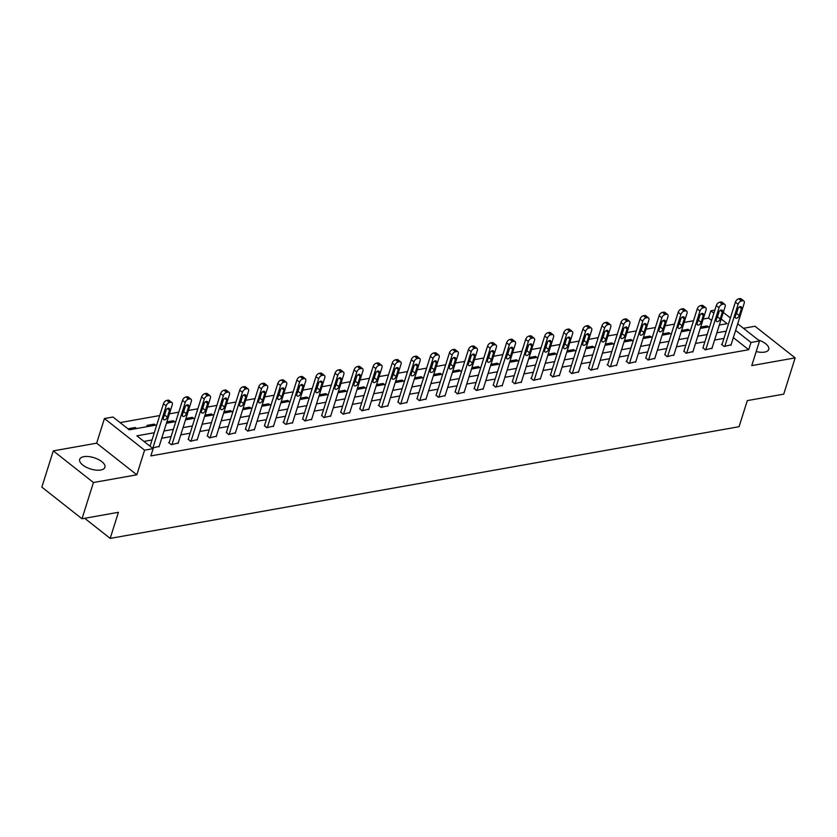 <?xml version="1.0" encoding="UTF-8"?>
<svg xmlns="http://www.w3.org/2000/svg" width="837" height="837" viewBox="0 0 837 837"><rect width="100%" height="100%" fill="white"/><g stroke="black" fill="none" stroke-linecap="round" stroke-linejoin="round"><path stroke-width="1.26" d="M756.188 351.561A13.235 5.89 17.5 0 0 764.599 352.105A13.235 5.89 17.5 0 0 768.753 349.416A13.235 5.89 17.5 0 0 758.249 339.937M83.836 456.667A13.235 5.89 17.5 0 0 79.672 459.356A13.235 5.89 17.5 0 0 86.274 467.234A13.235 5.89 17.5 0 0 100.764 470.007A13.235 5.89 17.5 0 0 104.918 467.318A13.235 5.89 17.5 0 0 98.316 459.45A13.235 5.89 17.5 0 0 83.836 456.667M711.596 320.487L708.541 318.081L710.833 310.83L714.861 310.119M84.683 518.291L110.191 538.4L739.071 426.703L747.305 400.609L783.725 394.143L795.15 357.891L754.995 326.252L743.476 328.303M110.191 538.4L118.425 512.296L82.005 518.773L41.85 487.134L53.275 450.881L93.43 482.52L136.818 474.82L144.592 450.17L104.437 418.531L112.985 417.014L129.264 429.841L156.749 424.955M136.818 474.82L96.663 443.181L53.275 450.881M96.663 443.181L104.437 418.531M708.541 318.081L703.216 319.033M693.517 320.749L684.153 322.412M674.455 324.139L665.08 325.802M655.381 327.529L646.018 329.192M636.319 330.908L626.955 332.571M617.256 334.298L607.892 335.961M598.193 337.677L588.829 339.341M579.131 341.067L569.767 342.731M560.068 344.457L550.694 346.12M540.995 347.836L531.631 349.5M521.932 351.226L512.568 352.89M502.87 354.616L493.506 356.28M483.807 357.995L474.443 359.659M464.744 361.385L455.38 363.049M445.682 364.765L436.307 366.428M426.608 368.154L417.244 369.818M407.546 371.544L398.182 373.208M388.483 374.924L379.119 376.587M369.42 378.314L360.056 379.977M350.358 381.703L340.994 383.367M331.295 385.083L321.921 386.746M312.222 388.473L302.858 390.136M293.159 391.852L283.795 393.516M274.097 395.242L264.733 396.905M255.034 398.632L245.67 400.295M235.971 402.011L226.607 403.675M216.909 405.401L207.534 407.064M197.835 408.791L188.471 410.454M178.773 412.17L169.409 413.834M159.71 415.56L120.078 422.601M82.005 518.773L93.43 482.52M136.515 428.554L135.186 427.508L127.946 428.795M148.243 426.472L146.925 425.426L154.259 424.129L155.577 425.165M167.306 423.083L166.657 422.57M174.64 421.785L173.322 420.739L166.877 421.879M186.379 419.693L185.72 419.18M193.703 418.395L192.384 417.349L185.94 418.5M205.442 416.313L204.783 415.801M212.776 415.006L211.447 413.97L205.002 415.11M224.504 412.923L223.845 412.411M231.839 411.626L230.51 410.58L224.065 411.72M243.567 409.544L242.918 409.021M250.901 408.236L249.572 407.19L243.128 408.341M262.63 406.154L261.981 405.642M269.964 404.846L268.646 403.811L262.19 404.951M281.692 402.764L281.044 402.252M289.027 401.467L287.708 400.421L281.263 401.572M300.765 399.385L300.106 398.862M308.089 398.077L306.771 397.041L300.326 398.182M319.828 395.995L319.169 395.482M327.162 394.698L325.834 393.652L319.389 394.792M338.891 392.605L338.232 392.093M346.225 391.308L344.896 390.262L338.451 391.413M357.954 389.226L357.305 388.713M365.288 387.918L363.959 386.882L357.514 388.023M377.016 385.836L376.368 385.323M384.35 384.539L383.032 383.492L376.577 384.633M396.079 382.457L395.43 381.934M403.413 381.149L402.095 380.103L395.65 381.253M415.152 379.067L414.493 378.554M422.476 377.759L421.157 376.723L414.713 377.864M434.215 375.677L433.556 375.164M441.549 374.38L440.22 373.333L433.775 374.484M453.277 372.298L452.618 371.774M460.612 370.99L459.283 369.954L452.838 371.094M472.34 368.908L471.691 368.395M479.674 367.61L478.345 366.564L471.901 367.705M491.403 365.518L490.754 365.005M498.737 364.221L497.419 363.174L490.963 364.325M510.465 362.139L509.817 361.626M517.8 360.831L516.481 359.795L510.036 360.935M529.539 358.749L528.879 358.236M536.862 357.451L535.544 356.405L529.099 357.545M548.601 355.369L547.942 354.846M555.935 354.061L554.607 353.015L548.162 354.166M567.664 351.979L567.005 351.467M574.998 350.672L573.669 349.636L567.224 350.776M586.727 348.59L586.078 348.077M594.061 347.292L592.732 346.246L586.287 347.397M605.789 345.21L605.141 344.687M613.123 343.902L611.805 342.867L605.35 344.007M624.852 341.82L624.203 341.308M632.186 340.523L630.868 339.477L624.423 340.617M643.925 338.43L643.266 337.918M651.249 337.133L649.93 336.087L643.486 337.238M662.988 335.051L662.329 334.538M670.322 333.743L668.993 332.707L662.548 333.848M682.05 331.661L681.391 331.149M689.385 330.364L688.056 329.318L681.611 330.458M701.113 328.282L700.464 327.759M708.447 326.974L707.119 325.928L700.674 327.079M154.301 432.729L136.86 435.826L153.14 448.653L150.859 455.903L748.696 349.72L733.348 337.625M723.942 338.399L714.578 340.063M704.88 341.789L695.516 343.452M685.817 345.168L676.453 346.832M666.754 348.558L657.38 350.222M647.692 351.948L638.317 353.612M628.618 355.327L619.254 356.991M609.556 358.717L600.192 360.381M590.493 362.097L581.129 363.76M571.43 365.487L562.066 367.15M552.368 368.876L542.993 370.54M533.305 372.256L523.931 373.919M514.232 375.646L504.868 377.309M495.169 379.035L485.805 380.699M476.107 382.415L466.743 384.078M457.044 385.805L447.68 387.468M437.981 389.184L428.617 390.848M418.918 392.574L409.544 394.237M399.845 395.964L390.481 397.627M380.783 399.343L371.419 401.007M361.72 402.733L352.356 404.397M342.657 406.123L333.293 407.786M323.595 409.502L314.231 411.166M304.532 412.892L295.158 414.556M285.459 416.271L276.095 417.935M266.396 419.661L257.032 421.325M247.333 423.051L237.97 424.715M228.271 426.431L218.907 428.094M209.208 429.82L199.844 431.484M190.145 433.21L180.771 434.874M171.072 436.59L161.708 438.253M152.01 439.98L143.954 441.413M152.365 448.036L159.145 446.383M150.179 445.807L149.645 445.901M169.241 442.417L168.624 442.532L171.344 444.667L178.208 443.003M188.304 439.038L190.407 441.277L197.281 439.613M207.367 435.648L209.47 437.897L216.344 436.223M226.429 432.258L228.532 434.508L235.406 432.844M245.492 428.879L247.595 431.118L254.469 429.454M264.565 425.489L266.668 427.738L273.532 426.075M283.628 422.099L283.011 422.214L285.731 424.349L292.594 422.685M302.691 418.72L304.794 420.969L311.667 419.295M321.753 415.33L323.856 417.579L330.73 415.916M340.816 411.95L342.919 414.189L349.793 412.526M359.879 408.561L361.982 410.81L368.855 409.136M378.952 405.171L378.334 405.286L381.055 407.42L387.918 405.757M398.014 401.791L400.117 404.03L406.981 402.367M417.077 398.402L419.18 400.651L426.054 398.987M436.14 395.012L438.243 397.261L445.117 395.598M455.202 391.632L457.305 393.882L464.179 392.208M474.265 388.242L476.368 390.492L483.242 388.828M493.338 384.863L495.431 387.102L502.305 385.438M512.401 381.473L514.504 383.723L521.367 382.049M531.464 378.083L530.846 378.198L533.567 380.333L540.43 378.669M550.526 374.704L552.629 376.943L559.503 375.279M569.589 371.314L571.692 373.564L578.566 371.89M588.652 367.924L590.755 370.174L597.628 368.51M607.725 364.545L607.107 364.65L609.817 366.794L616.691 365.12M626.787 361.155L626.17 361.27L628.89 363.404L635.754 361.741M645.85 357.776L647.953 360.015L654.816 358.351M664.913 354.386L667.016 356.635L673.89 354.961M683.975 350.996L686.078 353.245L692.952 351.582M703.038 347.617L705.141 349.856L712.015 348.192M722.111 344.227L721.494 344.331L724.204 346.476L731.078 344.802M737.711 323.762L759.536 340.952L751.762 365.602L795.15 357.891M759.536 340.952L750.988 342.469L735.629 330.374M748.696 349.72L750.988 342.469M153.14 448.653L144.592 450.17M723.304 312.4L730.387 317.976M719.318 325.049L727.102 323.657L721.212 319.012M713.877 313.237L710.833 310.83M166.448 423.24L175.812 421.576M185.511 419.85L194.875 418.186M204.573 416.46L213.937 414.796M223.636 413.08L233 411.417M242.699 409.691L252.073 408.027M261.772 406.311L271.136 404.648M280.834 402.921L290.198 401.258M299.897 399.531L309.261 397.868M318.96 396.152L328.324 394.489M338.022 392.762L347.386 391.099M357.085 389.372L366.46 387.709M376.158 385.993L385.522 384.329M395.221 382.603L404.585 380.94M414.284 379.224L423.648 377.56M433.346 375.834L442.71 374.17M452.409 372.444L461.773 370.781M471.472 369.065L480.846 367.401M490.545 365.675L499.909 364.011M509.607 362.285L518.971 360.621M528.67 358.906L538.034 357.242M547.733 355.516L557.097 353.852M566.795 352.136L576.159 350.473M585.858 348.747L595.233 347.083M604.931 345.357L614.295 343.693M623.994 341.977L633.358 340.314M643.057 338.587L652.421 336.924M662.119 335.198L671.483 333.534M681.182 331.818L690.546 330.155M700.245 328.428L709.619 326.765M726.234 331.149L716.859 332.812M707.16 334.538L697.796 336.202M688.098 337.918L678.734 339.581M669.035 341.308L659.671 342.971M649.972 344.698L640.608 346.361M630.91 348.077L621.546 349.74M611.847 351.467L602.473 353.13M592.774 354.857L583.41 356.52M573.711 358.236L564.347 359.9M554.649 361.626L545.285 363.289M535.586 365.005L526.222 366.669M516.523 368.395L507.159 370.059M497.46 371.785L488.086 373.448M478.387 375.164L469.023 376.828M459.325 378.554L449.961 380.218M440.262 381.944L430.898 383.608M421.199 385.323L411.835 386.987M402.137 388.713L392.773 390.377M383.074 392.093L373.7 393.756M364.001 395.482L354.637 397.146M344.938 398.872L335.574 400.536M325.875 402.252L316.512 403.915M306.813 405.642L297.449 407.305M287.75 409.031L278.386 410.695M268.687 412.411L259.313 414.074M249.625 415.801L240.25 417.464M230.552 419.18L221.188 420.844M211.489 422.57L202.125 424.233M192.426 425.96L183.062 427.623M173.364 429.339L164 431.003M134.767 428.868L135.186 427.508M153.83 425.478L154.259 424.129M172.893 422.089L173.322 420.739M191.955 418.709L192.384 417.349M211.018 415.319L211.447 413.97M230.081 411.93L230.51 410.58M249.154 408.55L249.572 407.19M268.217 405.16L268.646 403.811M287.279 401.781L287.708 400.421M306.342 398.391L306.771 397.041M325.405 395.001L325.834 393.652M344.467 391.622L344.896 390.262M363.54 388.232L363.959 386.882M382.603 384.842L383.032 383.492M401.666 381.463L402.095 380.103M420.729 378.073L421.157 376.723M439.791 374.694L440.22 373.333M458.854 371.304L459.283 369.954M477.927 367.914L478.345 366.564M496.99 364.534L497.419 363.174M516.052 361.145L516.481 359.795M535.115 357.755L535.544 356.405M554.178 354.375L554.607 353.015M573.24 350.985L573.669 349.636M592.314 347.596L592.732 346.246M611.376 344.216L611.805 342.867M630.439 340.826L630.868 339.477M649.502 337.447L649.93 336.087M668.564 334.057L668.993 332.707M687.627 330.667L688.056 329.318M706.7 327.288L707.119 325.928M152.889 447.941L166.155 405.872A3.39 1.967 128.2 0 1 169.513 402.534L170.738 402.315A3.39 1.967 128.2 0 1 171.92 402.555A3.39 1.967 128.2 0 1 172.265 404.784L158.999 446.853M171.92 402.555L169.21 400.41A3.39 1.967 -51.8 0 0 168.017 400.18L166.804 400.4A3.39 1.967 -51.8 0 0 163.445 403.727L150.043 446.215M165.611 410.894A2.72 1.58 -51.8 0 1 167.274 408.676A2.72 1.58 -51.8 0 1 169.241 408.414A2.72 1.58 -51.8 0 1 169.513 410.203L167.327 417.161A2.72 1.58 -51.8 0 1 165.653 419.379A2.72 1.58 -51.8 0 1 163.686 419.64A2.72 1.58 -51.8 0 1 163.414 417.851L165.611 410.894M166.333 409.565L164.607 415.016A2.72 1.58 -51.8 0 1 163.885 416.355M171.951 444.562L185.218 402.482A3.39 1.967 128.2 0 1 188.576 399.155L189.8 398.935A3.39 1.967 128.2 0 1 190.982 399.165A3.39 1.967 128.2 0 1 191.328 401.394L178.061 443.474M190.982 399.165L188.273 397.031A3.39 1.967 -51.8 0 0 187.09 396.79L185.866 397.01A3.39 1.967 -51.8 0 0 182.508 400.348L169.095 442.888M184.674 407.504A2.72 1.58 -51.8 0 1 186.337 405.286A2.72 1.58 -51.8 0 1 188.304 405.024A2.72 1.58 -51.8 0 1 188.587 406.813L186.389 413.771A2.72 1.58 -51.8 0 1 184.726 415.989A2.72 1.58 -51.8 0 1 182.748 416.251A2.72 1.58 -51.8 0 1 182.476 414.461L184.674 407.504M185.395 406.175L183.68 411.637A2.72 1.58 -51.8 0 1 182.947 412.965M191.014 441.172L204.28 399.103A3.39 1.967 128.2 0 1 207.639 395.765L208.863 395.545A3.39 1.967 128.2 0 1 210.045 395.775A3.39 1.967 128.2 0 1 210.39 398.014L197.124 440.084M210.045 395.775L207.335 393.641A3.39 1.967 -51.8 0 0 206.153 393.411L204.929 393.631A3.39 1.967 -51.8 0 0 201.571 396.958L188.158 439.509M203.736 404.125A2.72 1.58 -51.8 0 1 205.4 401.896A2.72 1.58 -51.8 0 1 207.377 401.645A2.72 1.58 -51.8 0 1 207.649 403.424L205.452 410.381A2.72 1.58 -51.8 0 1 203.789 412.61A2.72 1.58 -51.8 0 1 201.822 412.871A2.72 1.58 -51.8 0 1 201.539 411.082L203.736 404.125M204.458 402.785L202.742 408.247A2.72 1.58 -51.8 0 1 202.01 409.586M210.077 437.782L223.343 395.713A3.39 1.967 128.2 0 1 226.701 392.375L227.926 392.166A3.39 1.967 128.2 0 1 229.118 392.396A3.39 1.967 128.2 0 1 229.453 394.625L216.187 436.705M229.118 392.396L226.398 390.262A3.39 1.967 -51.8 0 0 225.216 390.021L223.992 390.241A3.39 1.967 -51.8 0 0 220.633 393.578L207.22 436.119M222.799 400.735A2.72 1.58 -51.8 0 1 224.473 398.517A2.72 1.58 -51.8 0 1 226.44 398.255A2.72 1.58 -51.8 0 1 226.712 400.044L224.515 407.002A2.72 1.58 -51.8 0 1 222.851 409.22A2.72 1.58 -51.8 0 1 220.884 409.481A2.72 1.58 -51.8 0 1 220.602 407.692L222.799 400.735M223.521 399.406L221.805 404.867A2.72 1.58 -51.8 0 1 221.083 406.196M229.15 434.403L242.416 392.323A3.39 1.967 128.2 0 1 245.775 388.996L246.988 388.776A3.39 1.967 128.2 0 1 248.181 389.006A3.39 1.967 128.2 0 1 248.526 391.245L235.26 433.315M248.181 389.006L245.461 386.872A3.39 1.967 -51.8 0 0 244.278 386.642L243.054 386.851A3.39 1.967 -51.8 0 0 239.696 390.188L226.283 432.739M241.862 397.345A2.72 1.58 -51.8 0 1 243.536 395.127A2.72 1.58 -51.8 0 1 245.503 394.865A2.72 1.58 -51.8 0 1 245.775 396.654L243.577 403.612A2.72 1.58 -51.8 0 1 241.914 405.84A2.72 1.58 -51.8 0 1 239.947 406.091A2.72 1.58 -51.8 0 1 239.675 404.313L241.862 397.345M242.594 396.016L240.868 401.478A2.72 1.58 -51.8 0 1 240.146 402.806M248.212 431.013L261.479 388.943A3.39 1.967 128.2 0 1 264.837 385.606L266.051 385.386A3.39 1.967 128.2 0 1 267.244 385.627A3.39 1.967 128.2 0 1 267.589 387.855L254.322 429.925M267.244 385.627L264.534 383.482A3.39 1.967 -51.8 0 0 263.341 383.252L262.117 383.472A3.39 1.967 -51.8 0 0 258.759 386.799L245.346 429.35M260.935 393.965A2.72 1.58 -51.8 0 1 262.598 391.747A2.72 1.58 -51.8 0 1 264.565 391.486A2.72 1.58 -51.8 0 1 264.837 393.264L262.651 400.232A2.72 1.58 -51.8 0 1 260.977 402.451A2.72 1.58 -51.8 0 1 259.01 402.712A2.72 1.58 -51.8 0 1 258.738 400.923L260.935 393.965M261.657 392.626L259.93 398.088A2.72 1.58 -51.8 0 1 259.208 399.427M267.275 427.623L280.541 385.554A3.39 1.967 128.2 0 1 283.9 382.216L285.124 382.007A3.39 1.967 128.2 0 1 286.306 382.237A3.39 1.967 128.2 0 1 286.652 384.465L273.385 426.546M286.306 382.237L283.597 380.103A3.39 1.967 -51.8 0 0 282.404 379.862L281.19 380.082A3.39 1.967 -51.8 0 0 277.832 383.419L264.408 425.96M279.997 390.576A2.72 1.58 -51.8 0 1 281.661 388.358A2.72 1.58 -51.8 0 1 283.628 388.096A2.72 1.58 -51.8 0 1 283.9 389.885L281.713 396.843A2.72 1.58 -51.8 0 1 280.039 399.061A2.72 1.58 -51.8 0 1 278.072 399.322A2.72 1.58 -51.8 0 1 277.8 397.533L279.997 390.576M280.719 389.247L278.993 394.708A2.72 1.58 -51.8 0 1 278.271 396.037M286.338 424.244L299.604 382.164A3.39 1.967 128.2 0 1 302.963 378.837L304.187 378.617A3.39 1.967 128.2 0 1 305.369 378.847A3.39 1.967 128.2 0 1 305.714 381.086L292.448 423.156M305.369 378.847L302.659 376.713A3.39 1.967 -51.8 0 0 301.466 376.483L300.253 376.692A3.39 1.967 -51.8 0 0 296.894 380.029L283.481 422.58M299.06 387.196A2.72 1.58 -51.8 0 1 300.724 384.968A2.72 1.58 -51.8 0 1 302.691 384.717A2.72 1.58 -51.8 0 1 302.973 386.495L300.776 393.453A2.72 1.58 -51.8 0 1 299.112 395.681A2.72 1.58 -51.8 0 1 297.135 395.932A2.72 1.58 -51.8 0 1 296.863 394.154L299.06 387.196M299.782 385.857L298.066 391.318A2.72 1.58 -51.8 0 1 297.334 392.647M305.4 420.854L318.667 378.784A3.39 1.967 128.2 0 1 322.025 375.447L323.249 375.227A3.39 1.967 128.2 0 1 324.432 375.468A3.39 1.967 128.2 0 1 324.777 377.696L311.51 419.766M324.432 375.468L321.722 373.323A3.39 1.967 -51.8 0 0 320.54 373.093L319.315 373.312A3.39 1.967 -51.8 0 0 315.957 376.64L302.544 419.191M318.123 383.806A2.72 1.58 -51.8 0 1 319.786 381.588A2.72 1.58 -51.8 0 1 321.764 381.327A2.72 1.58 -51.8 0 1 322.036 383.116L319.839 390.073A2.72 1.58 -51.8 0 1 318.175 392.291A2.72 1.58 -51.8 0 1 316.208 392.553A2.72 1.58 -51.8 0 1 315.926 390.764L318.123 383.806M318.845 382.478L317.129 387.929A2.72 1.58 -51.8 0 1 316.396 389.268M324.463 417.475L337.729 375.394A3.39 1.967 128.2 0 1 341.088 372.067L342.312 371.848A3.39 1.967 128.2 0 1 343.505 372.078A3.39 1.967 128.2 0 1 343.84 374.306L330.573 416.387M343.505 372.078L340.785 369.944A3.39 1.967 -51.8 0 0 339.602 369.703L338.378 369.923A3.39 1.967 -51.8 0 0 335.02 373.26L321.607 415.801M337.185 380.416A2.72 1.58 -51.8 0 1 338.859 378.198A2.72 1.58 -51.8 0 1 340.826 377.937A2.72 1.58 -51.8 0 1 341.098 379.726L338.901 386.684A2.72 1.58 -51.8 0 1 337.238 388.902A2.72 1.58 -51.8 0 1 335.271 389.163A2.72 1.58 -51.8 0 1 334.988 387.374L337.185 380.416M337.907 379.088L336.192 384.549A2.72 1.58 -51.8 0 1 335.47 385.878M343.536 414.085L356.803 372.015A3.39 1.967 128.2 0 1 360.161 368.678L361.375 368.458A3.39 1.967 128.2 0 1 362.567 368.688A3.39 1.967 128.2 0 1 362.913 370.927L349.646 412.997M362.567 368.688L359.847 366.554A3.39 1.967 -51.8 0 0 358.665 366.324L357.441 366.543A3.39 1.967 -51.8 0 0 354.082 369.87L340.669 412.421M356.248 377.037A2.72 1.58 -51.8 0 1 357.922 374.809A2.72 1.58 -51.8 0 1 359.889 374.557A2.72 1.58 -51.8 0 1 360.161 376.336L357.964 383.294A2.72 1.58 -51.8 0 1 356.3 385.522A2.72 1.58 -51.8 0 1 354.333 385.784A2.72 1.58 -51.8 0 1 354.061 383.995L356.248 377.037M356.98 375.698L355.254 381.159A2.72 1.58 -51.8 0 1 354.532 382.499M362.599 410.695L375.865 368.625A3.39 1.967 128.2 0 1 379.224 365.288L380.437 365.078A3.39 1.967 128.2 0 1 381.63 365.309A3.39 1.967 128.2 0 1 381.975 367.537L368.709 409.617M381.63 365.309L378.92 363.164A3.39 1.967 -51.8 0 0 377.728 362.934L376.504 363.153A3.39 1.967 -51.8 0 0 373.145 366.491L359.732 409.031M375.321 373.647A2.72 1.58 -51.8 0 1 376.985 371.429A2.72 1.58 -51.8 0 1 378.952 371.168A2.72 1.58 -51.8 0 1 379.224 372.957L377.037 379.914A2.72 1.58 -51.8 0 1 375.363 382.132A2.72 1.58 -51.8 0 1 373.396 382.394A2.72 1.58 -51.8 0 1 373.124 380.605L375.321 373.647M376.043 372.319L374.317 377.78A2.72 1.58 -51.8 0 1 373.595 379.109M381.662 407.316L394.928 365.235A3.39 1.967 128.2 0 1 398.286 361.908L399.511 361.689A3.39 1.967 128.2 0 1 400.693 361.919A3.39 1.967 128.2 0 1 401.038 364.158L387.772 406.227M400.693 361.919L397.983 359.784A3.39 1.967 -51.8 0 0 396.79 359.554L395.577 359.764A3.39 1.967 -51.8 0 0 392.218 363.101L378.795 405.642M394.384 370.257A2.72 1.58 -51.8 0 1 396.047 368.039A2.72 1.58 -51.8 0 1 398.014 367.778A2.72 1.58 -51.8 0 1 398.286 369.567L396.1 376.524A2.72 1.58 -51.8 0 1 394.426 378.753A2.72 1.58 -51.8 0 1 392.459 379.004A2.72 1.58 -51.8 0 1 392.187 377.225L394.384 370.257M395.106 368.929L393.38 374.39A2.72 1.58 -51.8 0 1 392.658 375.719M400.724 403.926L413.991 361.856A3.39 1.967 128.2 0 1 417.349 358.518L418.573 358.299A3.39 1.967 128.2 0 1 419.755 358.539A3.39 1.967 128.2 0 1 420.101 360.768L406.834 402.838M419.755 358.539L417.046 356.395A3.39 1.967 -51.8 0 0 415.853 356.164L414.639 356.384A3.39 1.967 -51.8 0 0 411.281 359.711L397.868 402.262M413.447 366.878A2.72 1.58 -51.8 0 1 415.11 364.66A2.72 1.58 -51.8 0 1 417.077 364.398A2.72 1.58 -51.8 0 1 417.36 366.177L415.162 373.145A2.72 1.58 -51.8 0 1 413.499 375.363A2.72 1.58 -51.8 0 1 411.522 375.625A2.72 1.58 -51.8 0 1 411.249 373.836L413.447 366.878M414.169 365.539L412.453 371A2.72 1.58 -51.8 0 1 411.72 372.339M419.787 400.536L433.053 358.466A3.39 1.967 128.2 0 1 436.412 355.129L437.636 354.919A3.39 1.967 128.2 0 1 438.818 355.15A3.39 1.967 128.2 0 1 439.163 357.378L425.897 399.458M438.818 355.15L436.108 353.015A3.39 1.967 -51.8 0 0 434.926 352.775L433.702 352.994A3.39 1.967 -51.8 0 0 430.344 356.332L416.931 398.872M432.509 363.488A2.72 1.58 -51.8 0 1 434.173 361.27A2.72 1.58 -51.8 0 1 436.15 361.009A2.72 1.58 -51.8 0 1 436.422 362.798L434.225 369.755A2.72 1.58 -51.8 0 1 432.562 371.973A2.72 1.58 -51.8 0 1 430.595 372.235A2.72 1.58 -51.8 0 1 430.312 370.446L432.509 363.488M433.231 362.159L431.515 367.621A2.72 1.58 -51.8 0 1 430.783 368.95M438.85 397.156L452.116 355.076A3.39 1.967 128.2 0 1 455.474 351.749L456.699 351.53A3.39 1.967 128.2 0 1 457.891 351.76A3.39 1.967 128.2 0 1 458.226 353.999L444.96 396.068M457.891 351.76L455.171 349.625A3.39 1.967 -51.8 0 0 453.989 349.395L452.765 349.604A3.39 1.967 -51.8 0 0 449.406 352.942L435.993 395.493M451.572 360.109A2.72 1.58 -51.8 0 1 453.235 357.88A2.72 1.58 -51.8 0 1 455.213 357.629A2.72 1.58 -51.8 0 1 455.485 359.408L453.288 366.365A2.72 1.58 -51.8 0 1 451.624 368.594A2.72 1.58 -51.8 0 1 449.657 368.845A2.72 1.58 -51.8 0 1 449.375 367.066L451.572 360.109M452.294 358.77L450.578 364.231A2.72 1.58 -51.8 0 1 449.856 365.56M457.923 393.767L471.189 351.697A3.39 1.967 128.2 0 1 474.548 348.359L475.761 348.14A3.39 1.967 128.2 0 1 476.954 348.38A3.39 1.967 128.2 0 1 477.299 350.609L464.033 392.679M476.954 348.38L474.234 346.236A3.39 1.967 -51.8 0 0 473.051 346.005L471.827 346.225A3.39 1.967 -51.8 0 0 468.469 349.552L455.056 392.103M470.635 356.719A2.72 1.58 -51.8 0 1 472.309 354.501A2.72 1.58 -51.8 0 1 474.276 354.239A2.72 1.58 -51.8 0 1 474.548 356.028L472.35 362.986A2.72 1.58 -51.8 0 1 470.687 365.204A2.72 1.58 -51.8 0 1 468.72 365.466A2.72 1.58 -51.8 0 1 468.448 363.676L470.635 356.719M471.367 355.38L469.641 360.841A2.72 1.58 -51.8 0 1 468.919 362.18M476.985 390.387L490.252 348.307A3.39 1.967 128.2 0 1 493.61 344.97L494.824 344.76A3.39 1.967 128.2 0 1 496.017 344.99A3.39 1.967 128.2 0 1 496.362 347.219L483.095 389.299M496.017 344.99L493.307 342.856A3.39 1.967 -51.8 0 0 492.114 342.615L490.89 342.835A3.39 1.967 -51.8 0 0 487.532 346.173L474.119 388.713M489.708 353.329A2.72 1.58 -51.8 0 1 491.371 351.111A2.72 1.58 -51.8 0 1 493.338 350.849A2.72 1.58 -51.8 0 1 493.61 352.639L491.424 359.596A2.72 1.58 -51.8 0 1 489.75 361.814A2.72 1.58 -51.8 0 1 487.783 362.076A2.72 1.58 -51.8 0 1 487.511 360.287L489.708 353.329M490.43 352L488.703 357.462A2.72 1.58 -51.8 0 1 487.981 358.791M496.048 386.997L509.314 344.928A3.39 1.967 128.2 0 1 512.673 341.59L513.897 341.37A3.39 1.967 128.2 0 1 515.079 341.601A3.39 1.967 128.2 0 1 515.425 343.84L502.158 385.909M515.079 341.601L512.37 339.466A3.39 1.967 -51.8 0 0 511.177 339.236L509.963 339.456A3.39 1.967 -51.8 0 0 506.605 342.783L493.181 385.334M508.77 349.95A2.72 1.58 -51.8 0 1 510.434 347.721A2.72 1.58 -51.8 0 1 512.401 347.47A2.72 1.58 -51.8 0 1 512.673 349.249L510.486 356.206A2.72 1.58 -51.8 0 1 508.812 358.435A2.72 1.58 -51.8 0 1 506.845 358.696A2.72 1.58 -51.8 0 1 506.573 356.907L508.77 349.95M509.492 348.61L507.766 354.072A2.72 1.58 -51.8 0 1 507.044 355.411M515.111 383.608L528.377 341.538A3.39 1.967 128.2 0 1 531.736 338.2L532.96 337.981A3.39 1.967 128.2 0 1 534.142 338.221A3.39 1.967 128.2 0 1 534.487 340.45L521.221 382.53M534.142 338.221L531.432 336.076A3.39 1.967 -51.8 0 0 530.239 335.846L529.026 336.066A3.39 1.967 -51.8 0 0 525.667 339.403L512.244 381.944M527.833 346.56A2.72 1.58 -51.8 0 1 529.497 344.342A2.72 1.58 -51.8 0 1 531.464 344.08A2.72 1.58 -51.8 0 1 531.746 345.869L529.549 352.827A2.72 1.58 -51.8 0 1 527.885 355.045A2.72 1.58 -51.8 0 1 525.908 355.306A2.72 1.58 -51.8 0 1 525.636 353.517L527.833 346.56M528.555 345.231L526.839 350.693A2.72 1.58 -51.8 0 1 526.107 352.021M534.173 380.228L547.44 338.148A3.39 1.967 128.2 0 1 550.798 334.821L552.022 334.601A3.39 1.967 128.2 0 1 553.205 334.831A3.39 1.967 128.2 0 1 553.55 337.07L540.283 379.14M553.205 334.831L550.495 332.697A3.39 1.967 -51.8 0 0 549.313 332.467L548.089 332.676A3.39 1.967 -51.8 0 0 544.73 336.014L531.317 378.554M546.896 343.17A2.72 1.58 -51.8 0 1 548.559 340.952A2.72 1.58 -51.8 0 1 550.537 340.69A2.72 1.58 -51.8 0 1 550.809 342.479L548.612 349.437A2.72 1.58 -51.8 0 1 546.948 351.666A2.72 1.58 -51.8 0 1 544.981 351.917A2.72 1.58 -51.8 0 1 544.699 350.138L546.896 343.17M547.618 341.841L545.902 347.303A2.72 1.58 -51.8 0 1 545.169 348.631M553.236 376.838L566.503 334.769A3.39 1.967 128.2 0 1 569.861 331.431L571.085 331.211A3.39 1.967 128.2 0 1 572.278 331.452A3.39 1.967 128.2 0 1 572.613 333.681L559.346 375.75M572.278 331.452L569.558 329.307A3.39 1.967 -51.8 0 0 568.375 329.077L567.151 329.297A3.39 1.967 -51.8 0 0 563.793 332.624L550.38 375.175M565.958 339.791A2.72 1.58 -51.8 0 1 567.622 337.562A2.72 1.58 -51.8 0 1 569.599 337.311A2.72 1.58 -51.8 0 1 569.871 339.09L567.674 346.058A2.72 1.58 -51.8 0 1 566.011 348.276A2.72 1.58 -51.8 0 1 564.044 348.537A2.72 1.58 -51.8 0 1 563.761 346.748L565.958 339.791M566.68 338.451L564.965 343.913A2.72 1.58 -51.8 0 1 564.243 345.252M572.309 373.448L585.565 331.379A3.39 1.967 128.2 0 1 588.924 328.041L590.148 327.832A3.39 1.967 128.2 0 1 591.341 328.062A3.39 1.967 128.2 0 1 591.686 330.291L578.419 372.371M591.341 328.062L588.62 325.928A3.39 1.967 -51.8 0 0 587.438 325.687L586.214 325.907A3.39 1.967 -51.8 0 0 582.855 329.244L569.442 371.785M585.021 336.401A2.72 1.58 -51.8 0 1 586.695 334.183A2.72 1.58 -51.8 0 1 588.662 333.921A2.72 1.58 -51.8 0 1 588.934 335.71L586.737 342.668A2.72 1.58 -51.8 0 1 585.073 344.886A2.72 1.58 -51.8 0 1 583.107 345.147A2.72 1.58 -51.8 0 1 582.834 343.358L585.021 336.401M585.754 335.072L584.027 340.533A2.72 1.58 -51.8 0 1 583.305 341.862M591.372 370.069L604.638 327.989A3.39 1.967 128.2 0 1 607.997 324.662L609.21 324.442A3.39 1.967 128.2 0 1 610.403 324.672A3.39 1.967 128.2 0 1 610.748 326.911L597.482 368.981M610.403 324.672L607.693 322.538A3.39 1.967 -51.8 0 0 606.501 322.308L605.277 322.517A3.39 1.967 -51.8 0 0 601.918 325.855L588.505 368.406M604.084 333.021A2.72 1.58 -51.8 0 1 605.758 330.793A2.72 1.58 -51.8 0 1 607.725 330.542A2.72 1.58 -51.8 0 1 607.997 332.32L605.81 339.278A2.72 1.58 -51.8 0 1 604.136 341.506A2.72 1.58 -51.8 0 1 602.169 341.758A2.72 1.58 -51.8 0 1 601.897 339.979L604.084 333.021M604.816 331.682L603.09 337.144A2.72 1.58 -51.8 0 1 602.368 338.472M610.435 366.679L623.701 324.61A3.39 1.967 128.2 0 1 627.059 321.272L628.284 321.052A3.39 1.967 128.2 0 1 629.466 321.293A3.39 1.967 128.2 0 1 629.811 323.521L616.545 365.591M629.466 321.293L626.756 319.148A3.39 1.967 -51.8 0 0 625.563 318.918L624.339 319.138A3.39 1.967 -51.8 0 0 620.991 322.465L607.568 365.016M623.157 329.632A2.72 1.58 -51.8 0 1 624.821 327.413A2.72 1.58 -51.8 0 1 626.787 327.152A2.72 1.58 -51.8 0 1 627.059 328.941L624.873 335.899A2.72 1.58 -51.8 0 1 623.199 338.117A2.72 1.58 -51.8 0 1 621.232 338.378A2.72 1.58 -51.8 0 1 620.96 336.589L623.157 329.632M623.879 328.292L622.153 333.754A2.72 1.58 -51.8 0 1 621.431 335.093M629.497 363.3L642.764 321.22A3.39 1.967 128.2 0 1 646.122 317.882L647.346 317.673A3.39 1.967 128.2 0 1 648.529 317.903A3.39 1.967 128.2 0 1 648.874 320.132L635.607 362.212M648.529 317.903L645.819 315.769A3.39 1.967 -51.8 0 0 644.626 315.528L643.412 315.748A3.39 1.967 -51.8 0 0 640.054 319.085L626.631 361.626M642.22 326.242A2.72 1.58 -51.8 0 1 643.883 324.024A2.72 1.58 -51.8 0 1 645.85 323.762A2.72 1.58 -51.8 0 1 646.133 325.551L643.935 332.509A2.72 1.58 -51.8 0 1 642.272 334.727A2.72 1.58 -51.8 0 1 640.295 334.988A2.72 1.58 -51.8 0 1 640.023 333.199L642.22 326.242M642.942 324.913L641.226 330.374A2.72 1.58 -51.8 0 1 640.493 331.703M648.56 359.91L661.826 317.83A3.39 1.967 128.2 0 1 665.185 314.503L666.409 314.283A3.39 1.967 128.2 0 1 667.591 314.513A3.39 1.967 128.2 0 1 667.936 316.752L654.67 358.822M667.591 314.513L664.881 312.379A3.39 1.967 -51.8 0 0 663.699 312.149L662.475 312.368A3.39 1.967 -51.8 0 0 659.117 315.695L645.704 358.246M661.282 322.862A2.72 1.58 -51.8 0 1 662.946 320.634A2.72 1.58 -51.8 0 1 664.923 320.383A2.72 1.58 -51.8 0 1 665.195 322.161L662.998 329.119A2.72 1.58 -51.8 0 1 661.335 331.347A2.72 1.58 -51.8 0 1 659.368 331.609A2.72 1.58 -51.8 0 1 659.085 329.82L661.282 322.862M662.004 321.523L660.288 326.985A2.72 1.58 -51.8 0 1 659.556 328.324M667.623 356.52L680.889 314.45A3.39 1.967 128.2 0 1 684.247 311.113L685.472 310.893A3.39 1.967 128.2 0 1 686.664 311.134A3.39 1.967 128.2 0 1 686.999 313.362L673.733 355.443M686.664 311.134L683.944 308.989A3.39 1.967 -51.8 0 0 682.762 308.759L681.538 308.979A3.39 1.967 -51.8 0 0 678.179 312.316L664.766 354.857M680.345 319.472A2.72 1.58 -51.8 0 1 682.009 317.254A2.72 1.58 -51.8 0 1 683.986 316.993A2.72 1.58 -51.8 0 1 684.258 318.782L682.061 325.739A2.72 1.58 -51.8 0 1 680.397 327.958A2.72 1.58 -51.8 0 1 678.43 328.219A2.72 1.58 -51.8 0 1 678.148 326.43L680.345 319.472M681.067 318.144L679.351 323.595A2.72 1.58 -51.8 0 1 678.629 324.934M686.696 353.141L699.952 311.061A3.39 1.967 128.2 0 1 703.31 307.734L704.534 307.514A3.39 1.967 128.2 0 1 705.727 307.744A3.39 1.967 128.2 0 1 706.072 309.983L692.806 352.053M705.727 307.744L703.007 305.61A3.39 1.967 -51.8 0 0 701.824 305.379L700.6 305.589A3.39 1.967 -51.8 0 0 697.242 308.926L683.829 351.467M699.408 316.083A2.72 1.58 -51.8 0 1 701.082 313.865A2.72 1.58 -51.8 0 1 703.049 313.603A2.72 1.58 -51.8 0 1 703.321 315.392L701.124 322.35A2.72 1.58 -51.8 0 1 699.46 324.578A2.72 1.58 -51.8 0 1 697.493 324.829A2.72 1.58 -51.8 0 1 697.221 323.051L699.408 316.083M700.14 314.754L698.414 320.215A2.72 1.58 -51.8 0 1 697.692 321.544M705.758 349.751L719.025 307.681A3.39 1.967 128.2 0 1 722.383 304.344L723.597 304.124A3.39 1.967 128.2 0 1 724.79 304.365A3.39 1.967 128.2 0 1 725.135 306.593L711.868 348.663M724.79 304.365L722.08 302.22A3.39 1.967 -51.8 0 0 720.887 301.99L719.663 302.209A3.39 1.967 -51.8 0 0 716.305 305.536L702.892 348.087M718.47 312.703A2.72 1.58 -51.8 0 1 720.144 310.475A2.72 1.58 -51.8 0 1 722.111 310.224A2.72 1.58 -51.8 0 1 722.383 312.002L720.197 318.97A2.72 1.58 -51.8 0 1 718.523 321.188A2.72 1.58 -51.8 0 1 716.556 321.45A2.72 1.58 -51.8 0 1 716.284 319.661L718.47 312.703M719.203 311.364L717.476 316.825A2.72 1.58 -51.8 0 1 716.754 318.165M724.821 346.361L738.088 304.291A3.39 1.967 128.2 0 1 741.446 300.954L742.67 300.745A3.39 1.967 128.2 0 1 743.852 300.975A3.39 1.967 128.2 0 1 744.198 303.203L730.931 345.283M743.852 300.975L741.143 298.84A3.39 1.967 -51.8 0 0 739.95 298.6L738.726 298.819A3.39 1.967 -51.8 0 0 735.367 302.157L721.954 344.698M737.543 309.313A2.72 1.58 -51.8 0 1 739.207 307.095A2.72 1.58 -51.8 0 1 741.174 306.834A2.72 1.58 -51.8 0 1 741.446 308.623L739.259 315.58A2.72 1.58 -51.8 0 1 737.585 317.798A2.72 1.58 -51.8 0 1 735.618 318.06A2.72 1.58 -51.8 0 1 735.346 316.271L737.543 309.313M738.265 307.985L736.539 313.446A2.72 1.58 -51.8 0 1 735.817 314.775M163.445 403.727L166.155 405.872M166.804 400.4L169.513 402.534M168.017 400.18L170.738 402.315M169.513 410.203L167.442 408.561M167.327 417.161L164.607 415.016M182.508 400.348L185.218 402.482M185.866 397.01L188.576 399.155M187.09 396.79L189.8 398.935M188.587 406.813L186.505 405.181M186.389 413.771L183.68 411.637M201.571 396.958L204.28 399.103M204.929 393.631L207.639 395.765M206.153 393.411L208.863 395.545M207.649 403.424L205.567 401.791M205.452 410.381L202.742 408.247M220.633 393.578L223.343 395.713M223.992 390.241L226.701 392.375M225.216 390.021L227.926 392.166M226.712 400.044L224.64 398.402M224.515 407.002L221.805 404.867M239.696 390.188L242.416 392.323M243.054 386.851L245.775 388.996M244.278 386.642L246.988 388.776M245.775 396.654L243.703 395.022M243.577 403.612L240.868 401.478M258.759 386.799L261.479 388.943M262.117 383.472L264.837 385.606M263.341 383.252L266.051 385.386M264.837 393.264L262.766 391.632M262.651 400.232L259.93 398.088M277.832 383.419L280.541 385.554M281.19 380.082L283.9 382.216M282.404 379.862L285.124 382.007M283.9 389.885L281.828 388.253M281.713 396.843L278.993 394.708M296.894 380.029L299.604 382.164M300.253 376.692L302.963 378.837M301.466 376.483L304.187 378.617M302.973 386.495L300.891 384.863M300.776 393.453L298.066 391.318M315.957 376.64L318.667 378.784M319.315 373.312L322.025 375.447M320.54 373.093L323.249 375.227M322.036 383.116L319.954 381.473M319.839 390.073L317.129 387.929M335.02 373.26L337.729 375.394M338.378 369.923L341.088 372.067M339.602 369.703L342.312 371.848M341.098 379.726L339.027 378.094M338.901 386.684L336.192 384.549M354.082 369.87L356.803 372.015M357.441 366.543L360.161 368.678M358.665 366.324L361.375 368.458M360.161 376.336L358.09 374.704M357.964 383.294L355.254 381.159M373.145 366.491L375.865 368.625M376.504 363.153L379.224 365.288M377.728 362.934L380.437 365.078M379.224 372.957L377.152 371.314M377.037 379.914L374.317 377.78M392.218 363.101L394.928 365.235M395.577 359.764L398.286 361.908M396.79 359.554L399.511 361.689M398.286 369.567L396.215 367.935M396.1 376.524L393.38 374.39M411.281 359.711L413.991 361.856M414.639 356.384L417.349 358.518M415.853 356.164L418.573 358.299M417.36 366.177L415.278 364.545M415.162 373.145L412.453 371M430.344 356.332L433.053 358.466M433.702 352.994L436.412 355.129M434.926 352.775L437.636 354.919M436.422 362.798L434.34 361.165M434.225 369.755L431.515 367.621M449.406 352.942L452.116 355.076M452.765 349.604L455.474 351.749M453.989 349.395L456.699 351.53M455.485 359.408L453.413 357.776M453.288 366.365L450.578 364.231M468.469 349.552L471.189 351.697M471.827 346.225L474.548 348.359M473.051 346.005L475.761 348.14M474.548 356.028L472.476 354.386M472.35 362.986L469.641 360.841M487.532 346.173L490.252 348.307M490.89 342.835L493.61 344.97M492.114 342.615L494.824 344.76M493.61 352.639L491.539 351.006M491.424 359.596L488.703 357.462M506.605 342.783L509.314 344.928M509.963 339.456L512.673 341.59M511.177 339.236L513.897 341.37M512.673 349.249L510.601 347.617M510.486 356.206L507.766 354.072M525.667 339.403L528.377 341.538M529.026 336.066L531.736 338.2M530.239 335.846L532.96 337.981M531.746 345.869L529.664 344.227M529.549 352.827L526.839 350.693M544.73 336.014L547.44 338.148M548.089 332.676L550.798 334.821M549.313 332.467L552.022 334.601M550.809 342.479L548.727 340.847M548.612 349.437L545.902 347.303M563.793 332.624L566.503 334.769M567.151 329.297L569.861 331.431M568.375 329.077L571.085 331.211M569.871 339.09L567.8 337.457M567.674 346.058L564.965 343.913M582.855 329.244L585.565 331.379M586.214 325.907L588.924 328.041M587.438 325.687L590.148 327.832M588.934 335.71L586.863 334.078M586.737 342.668L584.027 340.533M601.918 325.855L604.638 327.989M605.277 322.517L607.997 324.662M606.501 322.308L609.21 324.442M607.997 332.32L605.925 330.688M605.81 339.278L603.09 337.144M620.991 322.465L623.701 324.61M624.339 319.138L627.059 321.272M625.563 318.918L628.284 321.052M627.059 328.941L624.988 327.298M624.873 335.899L622.153 333.754M640.054 319.085L642.764 321.22M643.412 315.748L646.122 317.882M644.626 315.528L647.346 317.673M646.133 325.551L644.051 323.919M643.935 332.509L641.226 330.374M659.117 315.695L661.826 317.83M662.475 312.368L665.185 314.503M663.699 312.149L666.409 314.283M665.195 322.161L663.113 320.529M662.998 329.119L660.288 326.985M678.179 312.316L680.889 314.45M681.538 308.979L684.247 311.113M682.762 308.759L685.472 310.893M684.258 318.782L682.186 317.139M682.061 325.739L679.351 323.595M697.242 308.926L699.952 311.061M700.6 305.589L703.31 307.734M701.824 305.379L704.534 307.514M703.321 315.392L701.249 313.76M701.124 322.35L698.414 320.215M716.305 305.536L719.025 307.681M719.663 302.209L722.383 304.344M720.887 301.99L723.597 304.124M722.383 312.002L720.312 310.37M720.197 318.97L717.476 316.825M735.367 302.157L738.088 304.291M738.726 298.819L741.446 300.954M739.95 298.6L742.67 300.745M741.446 308.623L739.374 306.991M739.259 315.58L736.539 313.446"/></g></svg>
